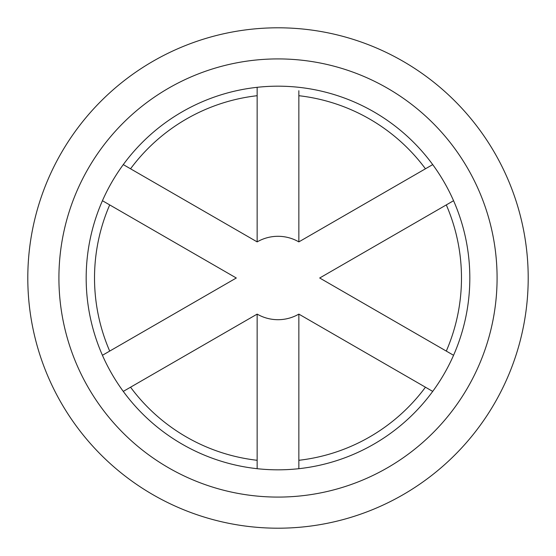 <?xml version="1.0" encoding="UTF-8"?>
<svg xmlns="http://www.w3.org/2000/svg" width="556" height="556" viewBox="0 0 556 556"><rect width="100%" height="100%" fill="white"/><g stroke="black" fill="none" stroke-linecap="round" stroke-linejoin="round"><path stroke-width="0.83" d="M298.85 468.68L298.85 460.292A183.48 183.48 0 0 0 425.444 387.205L432.714 391.396A191.82 191.82 0 0 1 102.436 200.716A191.82 191.82 0 0 1 432.714 164.604L425.444 168.795A183.48 183.48 0 0 0 298.85 95.708L298.85 90.732M278 27.8A250.2 250.2 0 0 1 528.2 278A250.2 250.2 0 0 1 278 528.2A250.2 250.2 0 0 1 27.8 278A250.2 250.2 0 0 1 278 27.8M278 58.915A219.085 219.085 0 0 1 497.085 278A219.085 219.085 0 0 1 278 497.085A219.085 219.085 0 0 1 58.915 278A219.085 219.085 0 0 1 278 58.915M425.444 168.795L298.85 241.888A41.7 41.7 0 0 0 257.15 241.888L123.286 164.604M123.286 391.396L257.15 314.112A41.7 41.7 0 0 0 298.85 314.112L425.444 387.205M446.294 204.914L453.564 200.716A191.82 191.82 0 0 1 453.564 355.284L446.294 351.086A183.48 183.48 0 0 0 446.294 204.914L319.7 278L446.294 351.086M304.764 238.468L298.85 241.888L298.85 95.708M102.436 200.716L109.706 204.914A183.48 183.48 0 0 0 109.706 351.086L102.436 355.284M130.556 387.205A183.48 183.48 0 0 0 257.15 460.292L257.15 468.68M298.85 460.292L298.85 314.112A41.7 41.7 0 0 1 257.15 314.112L257.15 460.292M109.706 204.914L236.3 278L109.706 351.086M432.714 164.604A191.82 191.82 0 0 1 453.564 200.716M453.564 355.284A191.82 191.82 0 0 1 432.714 391.396L429.753 389.693M257.15 87.32L257.15 95.708A183.48 183.48 0 0 0 130.556 168.795M257.15 95.708L257.15 241.888A41.7 41.7 0 0 1 298.85 241.888"/></g></svg>
